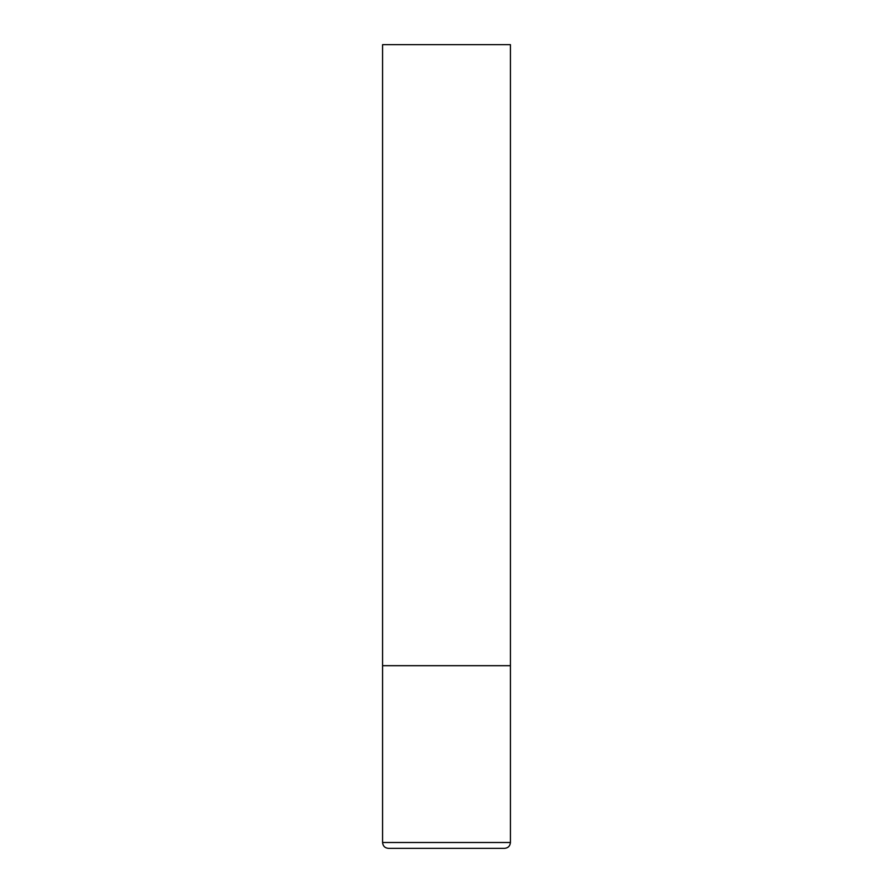 <?xml version="1.0" encoding="UTF-8"?>
<svg xmlns="http://www.w3.org/2000/svg" width="893" height="893" viewBox="0 0 893 893"><rect width="100%" height="100%" fill="white"/><g stroke="black" fill="none" stroke-linecap="round" stroke-linejoin="round"><path stroke-width="1.34" d="M510.428 842.501L510.428 665.687L382.572 665.687L510.428 665.687L510.428 44.65L382.572 44.65L382.572 842.501C382.918 846.051 384.861 848.004 388.41 848.35L504.59 848.35C508.139 848.004 510.082 846.051 510.428 842.501L382.572 842.501"/></g></svg>
